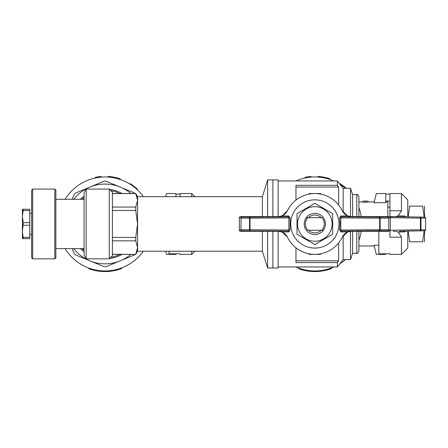 <?xml version="1.0" encoding="UTF-8"?>
<svg xmlns="http://www.w3.org/2000/svg" width="448" height="448" viewBox="0 0 448 448"><rect width="100%" height="100%" fill="white"/><g stroke="black" fill="none" stroke-linecap="round" stroke-linejoin="round"><path stroke-width="0.67" d="M321.154 217.661A8.915 8.915 0 0 0 308.521 217.661M308.521 230.25A8.915 8.915 0 0 0 321.154 230.25M325.433 223.955A10.595 10.595 0 0 0 309.54 214.777A10.595 10.595 0 0 0 309.54 233.128A10.595 10.595 0 0 0 325.433 223.955M297.556 223.955A17.282 17.282 0 0 0 323.478 238.918A17.282 17.282 0 0 0 323.478 208.986A17.282 17.282 0 0 0 297.556 223.955M297.007 223.955L297.007 213.657L314.838 203.364L332.668 213.657L332.668 234.248L314.838 244.546L297.007 234.248L297.007 223.955M338.962 223.955A24.125 24.125 0 0 1 302.775 244.849A24.125 24.125 0 0 1 302.775 203.062A24.125 24.125 0 0 1 338.962 223.955M288.87 216.009L290.086 218.058L288.898 217.885L288.159 216.838A1.047 0.728 90.8 0 0 288.87 216.009L282.122 215.874L287.403 210.818A30.419 30.419 0 0 1 342.272 210.818L347.553 215.874L351.697 216.692L341.516 216.838L340.777 217.885L339.59 218.058L340.805 216.009L347.553 215.874M340.805 231.902L339.59 229.852L340.777 230.02L341.516 231.067A1.047 0.728 -89.2 0 0 340.805 231.902L347.553 232.036L342.272 237.087A30.419 30.419 0 0 1 287.403 237.087L282.122 232.036L277.978 231.213L288.159 231.067L288.898 230.02L290.086 229.852L288.87 231.902L282.122 232.036M288.87 231.902A1.047 0.728 -90.8 0 0 288.159 231.067L241.959 230.849A1.047 0.874 -91.3 0 1 241.091 229.802L249.542 229.74L249.564 230.787A1.047 0.465 -89.6 0 0 250.029 229.74L288.898 230.02L288.898 217.885L250.029 218.17A1.047 0.465 -90.4 0 0 249.564 217.123L249.542 218.17L241.091 218.109A1.047 0.874 -88.7 0 1 241.959 217.062A1.047 1.047 105.7 0 0 240.912 218.109L239.316 217.661A1.053 1.047 -164.3 0 1 240.363 216.614L278.018 216.614C282.296 216.44 285.443 214.469 287.459 210.694M287.459 237.216C285.443 233.442 282.296 231.465 278.018 231.297L240.363 231.297A1.053 1.047 -15.7 0 1 239.316 230.25L240.912 229.802A1.047 1.047 74.3 0 0 241.959 230.849L240.363 231.297M239.316 217.661L239.316 230.25M240.363 216.614L241.959 217.062L249.564 217.123L288.159 216.838L277.978 216.692L282.122 215.874M249.564 229.74L249.542 218.17L250.029 218.17L250.029 229.74L249.564 229.74M339.59 229.852L340.043 223.955L339.59 218.058M290.086 218.058L290.086 229.852M342.216 210.694C344.238 214.474 347.385 216.446 351.658 216.614L389.312 216.614A1.053 1.047 164.3 0 1 390.359 217.661L388.763 218.109A1.047 1.047 -105.7 0 0 387.716 217.062A1.047 0.874 88.7 0 1 388.584 218.109L380.134 218.17L380.111 217.123A1.047 0.465 90.4 0 0 379.646 218.17L380.134 218.17L380.134 229.74L388.584 229.802A1.047 0.874 91.3 0 1 387.716 230.849A1.047 1.047 -74.3 0 0 388.763 229.802L388.763 218.109L388.763 229.802L390.359 230.25A1.053 1.047 15.7 0 1 389.312 231.297L351.658 231.297C347.374 231.47 344.226 233.442 342.216 237.216M399.381 216.748L424.564 217.123A1.047 1.047 90.8 0 1 425.6 218.17L390.359 217.666L390.359 230.25L420.42 229.802L420.381 230.849A1.047 0.582 -90.8 0 0 420.952 229.802L425.6 229.74A1.047 1.047 89.2 0 1 424.564 230.787L399.381 231.157M347.553 232.036L351.697 231.213L341.516 231.067L380.111 230.787L380.134 229.74L379.646 229.74A1.047 0.465 89.6 0 0 380.111 230.787L387.716 230.849L389.312 231.297M389.312 216.614L387.716 217.062L380.111 217.123L341.516 216.838A1.047 0.728 89.2 0 1 340.805 216.009M135.755 237.429L137.57 223.955L137.57 247.57L135.755 240.834L135.755 237.429L112.398 237.429M135.755 240.834L112.398 240.834M135.755 210.482L135.755 207.071L137.57 200.334L137.57 223.955L135.755 210.482L112.398 210.482M135.755 207.071L112.398 207.071M262.394 216.614L262.394 196.683L137.57 196.683L137.57 200.334L135.755 193.598L112.398 193.598M137.57 200.334L135.755 193.536L112.398 193.536M262.394 231.297L262.394 251.227L267.635 268.01L267.635 231.297M267.635 216.614L267.635 179.9L278.124 179.9L278.124 216.614M267.635 268.01L272.882 268.01L272.882 231.297L272.882 268.01L278.124 268.01L278.124 231.297M272.882 216.614L272.882 179.9L272.882 216.614M135.755 254.307L137.57 247.57L137.57 251.227L135.755 254.374L112.398 254.307M86.173 258.832L84.078 255.198L84.078 192.713L86.173 189.078L86.173 258.832L109.25 258.832L109.25 189.078L86.173 189.078M109.25 258.832L112.398 255.685L112.398 192.226L109.25 189.078M350.498 216.546L350.498 188.289L343.157 188.289L337.389 180.947L337.389 185.315L295.954 185.315L295.954 200.105M352.598 231.297L352.598 253.322L350.498 259.616L343.157 259.616L343.157 235.637M343.157 212.268L343.157 188.289M350.498 259.616L350.498 231.364M278.124 266.958L337.389 266.958L337.389 262.595L338.626 260.837L338.626 242.911M295.954 247.806L295.954 262.595L337.389 262.595M338.626 204.994L338.626 187.074L337.389 185.315M352.598 216.614L352.598 194.583L356.793 194.583C357.118 193.934 357.818 194.634 358.893 196.683L358.893 216.614L358.893 196.683M358.893 231.297L358.893 251.227L358.893 231.297M295.954 187.074L338.626 187.074M295.954 260.837L338.626 260.837M320.606 253.82L320.606 254.374L309.07 254.374L309.07 253.82M309.07 194.09L309.07 193.536L320.606 193.536L320.606 194.09M307.804 217.661A9.442 9.442 0 0 0 307.804 230.25L321.871 230.25A9.442 9.442 0 0 0 321.871 217.661L306.449 217.661M323.226 230.25L321.871 230.25M389.939 254.374L389.939 253.82L389.939 254.374L401.475 254.374L407.77 248.08L407.77 231.034M407.77 216.871L407.77 199.83L401.475 193.536L401.475 210.818L398.199 215.874L404.74 216.009L399.381 215.897M424.234 241.786L424.553 241.237L424.564 230.787L405.468 231.067A1.047 0.756 -90.8 0 0 404.74 231.902L398.199 232.036L395.584 231.213L393.142 231.252M424.234 206.125L424.553 206.674L424.553 217.123L420.381 217.062L420.42 229.802L420.952 229.802L420.952 218.109A1.047 0.582 -89.2 0 0 420.381 217.062L389.939 216.614L389.939 193.536L401.475 193.536M398.199 232.036L401.475 237.087L389.939 237.216L389.939 231.09L389.939 237.216M399.381 232.014L404.74 231.902L406.045 231.062M405.468 216.838A1.047 0.756 90.8 0 1 404.74 216.009L406.045 216.849M401.475 254.374L401.475 237.087M389.939 200.351L389.939 216.821L395.584 216.692L398.199 215.874M389.939 210.694L401.475 210.818M389.939 194.09L385.745 194.09M389.939 253.82L378.823 253.82L378.823 231.297M389.939 201.068L385.745 201.068M407.77 241.237L408.089 241.786M424.144 230.793L422.643 241.786C424.738 241.786 424.738 241.786 422.643 241.786C424.738 241.786 424.738 241.786 422.643 241.786L409.679 241.786C407.59 241.786 407.59 241.786 409.679 241.786L408.167 231.028M424.138 217.112L422.643 206.125C424.738 206.125 424.738 206.125 422.643 206.125L409.679 206.125C407.59 206.125 407.59 206.125 409.679 206.125C407.59 206.125 407.59 206.125 409.679 206.125L408.162 216.882M376.303 193.536L374.013 202.698L385.745 202.698L385.745 193.536L376.303 193.536M385.745 201.925L387.845 201.925L387.845 216.614M385.745 253.82L385.745 254.374L376.303 254.374L374.013 245.213L378.823 245.213M374.209 245.98L358.893 245.98M365.596 201.09L368.004 201.09L368.004 202.244L362.964 202.261L362.964 201.09L365.596 201.09L365.596 202.054M329.778 179.402L329.924 178.786L329.924 179.452M329.778 178.735L329.706 179.374M310.979 177.122L310.979 176.49L310.503 176.529L309.809 176.602L309.809 177.234M310.212 176.557L310.212 177.19M309.809 176.602L309.372 176.646L309.372 177.279M309.372 176.646L308.75 176.725L308.75 177.358M308.75 176.725L307.983 176.831L307.983 177.464M307.983 176.831L307.037 176.977L307.037 177.615M307.037 176.977L306.303 177.106L306.303 177.744M306.303 177.106L305.754 177.206L305.754 177.85M305.754 177.206L305.357 177.285L305.357 177.929M305.357 177.285L305.099 177.985M305.099 177.341L305.026 177.996M310.761 176.506L310.761 177.139M310.906 176.495L310.906 177.128M310.503 176.529L310.503 177.162M346.394 188.289L340.278 183.702L340.278 184.447M329.706 178.713L329.409 178.618L329.409 179.278M329.409 178.618L328.754 178.41L328.754 179.071M328.754 178.41L327.729 178.114L327.729 178.769M327.729 178.114L326.637 177.817L326.637 178.466M326.637 177.817L325.83 177.621L325.83 178.265M325.83 177.621L325.175 177.47L325.175 178.114M325.175 177.47L324.66 177.358L324.66 178.002M324.66 177.358L324.296 177.285L324.296 177.923M324.296 177.285L323.786 177.184L323.786 177.822M323.786 177.184L323.126 177.061L323.126 177.699M323.126 177.061L322.252 176.915L322.252 177.554M322.252 176.915L321.3 176.775L321.3 177.408M321.3 176.775L319.838 176.596L319.838 177.229M319.838 176.596L318.746 176.495L318.746 177.128M318.746 176.495L318.013 176.439L318.013 177.072M318.013 176.439L317.794 177.055M304.013 269.679L304.013 270.329L304.814 270.508L304.814 269.864M304.013 270.329A47.622 47.622 0 0 1 303.206 270.133L303.206 269.483M304.814 270.508L305.015 269.909M305.015 270.553L306.023 270.754L306.023 270.11M306.83 270.256L306.83 270.894A47.622 47.622 0 0 1 306.023 270.754M307.938 270.435L307.938 271.074A47.622 47.622 0 0 1 307.132 270.945L307.132 270.312M307.938 271.074L308.745 271.186L308.745 270.547M308.745 271.186L308.946 270.575M308.946 271.208L309.949 271.326L309.949 270.693M311.562 270.833L311.562 271.46A47.622 47.622 0 0 1 309.949 271.326M310.755 271.398L310.755 270.766M315.79 270.934L315.79 271.566A47.622 47.622 0 0 1 314.989 271.572A47.622 47.622 0 0 1 314.485 271.572L314.485 270.945M303.206 270.133A47.622 47.622 0 0 1 298.855 268.811L298.76 268.111M323.277 270.183L323.277 270.822A47.622 47.622 0 0 0 323.982 270.687L325.595 270.346A47.622 47.622 0 0 0 326.228 270.194L327.774 269.786L327.774 269.13M323.982 270.687L323.982 270.049M331.408 267.926L331.408 268.598A47.622 47.622 0 0 1 328.479 269.578L328.479 268.923M325.595 270.346L325.595 269.696M326.228 270.194L326.228 269.545M328.479 269.578A47.622 47.622 0 0 1 327.774 269.786M319.721 270.693L319.721 271.326A47.622 47.622 0 0 1 318.914 271.398L318.914 270.771M319.721 271.326L320.527 271.236L320.527 270.598M320.527 271.236L320.723 270.575M320.723 271.208L321.731 271.074L321.731 270.435M322.538 270.312L322.538 270.95A47.622 47.622 0 0 1 321.731 271.074M311.562 271.46L311.73 270.844M311.629 271.466L311.629 270.838M311.73 271.471L311.965 270.855M311.965 271.488L312.267 270.878M312.267 271.505L312.637 271.522L312.637 270.894M312.637 271.522L313.074 271.544L313.074 270.911M313.074 271.544L313.712 271.561L313.712 270.934M313.712 271.561L314.149 271.572L314.149 270.939M314.149 271.572L314.418 270.945M298.855 268.811L298.855 268.145M314.989 271.572L314.989 270.945M315.79 271.566L316.596 271.544L316.596 270.911M316.596 271.544L316.798 270.906M316.798 271.533L317.806 271.482L317.806 270.85M318.612 270.794L318.612 271.426A47.622 47.622 0 0 1 317.806 271.482M361.25 231.297A46.99 46.99 0 0 1 358.893 240.307M345.436 259.616A46.99 46.99 0 0 1 339.993 263.642M333.777 266.958A46.99 46.99 0 0 1 295.898 266.958M295.898 180.947A46.99 46.99 0 0 1 333.777 180.947M339.993 184.262A46.99 46.99 0 0 1 345.436 188.289M358.893 207.603A46.99 46.99 0 0 1 361.25 216.614M191.694 196.683L191.694 193.536L194.841 196.683M194.841 251.227L191.694 254.374L191.694 251.227M180.158 196.683L180.158 193.536L191.694 193.536M180.158 194.09L175.963 194.09M180.158 253.82L180.158 254.374L180.158 253.82L169.036 253.82L169.036 251.227M23.302 209.272L22.4 216.121L22.4 209.272L29.742 209.272L29.742 238.638L22.4 238.638L22.4 231.79L23.302 238.638M29.742 222.656L23.302 222.656L22.4 231.79M29.742 225.254L23.302 225.254M22.4 216.121L22.4 230.804M22.4 217.101L23.302 222.656M29.742 210.571L23.302 210.571M29.742 237.339L23.302 237.339M175.963 196.683L175.963 193.536L166.522 193.536L165.732 196.683M175.963 253.82L175.963 254.374L166.522 254.374L165.732 251.227M119.991 179.402L120.137 178.786L120.137 179.452M119.991 178.735L119.918 179.374M101.198 177.122L101.198 176.49L100.722 176.529L100.027 176.602L100.027 177.234M100.43 176.557L100.43 177.19M100.027 176.602L99.59 176.646L99.59 177.279M99.59 176.646L98.969 176.725L98.969 177.358M98.969 176.725L98.202 176.831L98.202 177.464M98.202 176.831L97.25 176.977L97.25 177.615M97.25 176.977L96.522 177.106L96.522 177.744M96.522 177.106L95.973 177.206L95.973 177.85M95.973 177.206L95.57 177.285L95.57 177.929M95.57 177.285L95.318 177.985M95.318 177.341L95.245 177.996M100.979 176.506L100.979 177.139M101.125 176.495L101.125 177.128M100.722 176.529L100.722 177.162M130.497 184.447L130.497 183.702L137.217 188.838L137.217 189.694M119.918 178.713L119.627 178.618L119.627 179.278M119.627 178.618L118.972 178.41L118.972 179.071M118.972 178.41L117.947 178.114L117.947 178.769M117.947 178.114L116.85 177.817L116.85 178.466M116.85 177.817L116.049 177.621L116.049 178.265M116.049 177.621L115.388 177.47L115.388 178.114M115.388 177.47L114.878 177.358L114.878 178.002M114.878 177.358L114.514 177.285L114.514 177.923M114.514 177.285L114.005 177.184L114.005 177.822M114.005 177.184L113.344 177.061L113.344 177.699M113.344 177.061L112.47 176.915L112.47 177.554M112.47 176.915L111.518 176.775L111.518 177.408M111.518 176.775L110.057 176.596L110.057 177.229M110.057 176.596L108.959 176.495L108.959 177.128M108.959 176.495L108.231 176.439L108.231 177.072M108.231 176.439L108.013 177.055M94.226 269.679L94.226 270.329L95.032 270.508L95.032 269.864M94.226 270.329A47.622 47.622 0 0 1 93.419 270.133L93.419 269.483M95.032 270.508L95.234 269.909M95.234 270.553L96.242 270.754L96.242 270.11M97.048 270.256L97.048 270.894A47.622 47.622 0 0 1 96.242 270.754M98.157 270.435L98.157 271.074A47.622 47.622 0 0 1 97.35 270.945L97.35 270.312M98.157 271.074L98.958 271.186L98.958 270.547M98.958 271.186L99.159 270.575M99.159 271.208L100.167 271.326L100.167 270.693M101.78 270.833L101.78 271.46A47.622 47.622 0 0 1 100.167 271.326M100.974 271.398L100.974 270.766M106.008 270.934L106.008 271.566A47.622 47.622 0 0 1 105.202 271.572A47.622 47.622 0 0 1 104.698 271.572L104.698 270.945M93.419 270.133A47.622 47.622 0 0 1 89.074 268.811L88.978 268.111M113.495 270.183L113.495 270.822A47.622 47.622 0 0 0 114.201 270.687L115.808 270.346A47.622 47.622 0 0 0 116.446 270.194L117.992 269.786L117.992 269.13M114.201 270.687L114.201 270.049M121.626 267.926L121.626 268.598A47.622 47.622 0 0 1 118.698 269.578L118.698 268.923M115.808 270.346L115.808 269.696M116.446 270.194L116.446 269.545M118.698 269.578A47.622 47.622 0 0 1 117.992 269.786M109.934 270.693L109.934 271.326A47.622 47.622 0 0 1 109.133 271.398L109.133 270.771M109.934 271.326L110.74 271.236L110.74 270.598M110.74 271.236L110.942 270.575M110.942 271.208L111.95 271.074L111.95 270.435M112.756 270.312L112.756 270.95A47.622 47.622 0 0 1 111.95 271.074M101.78 271.46L101.948 270.844M101.847 271.466L101.847 270.838M101.948 271.471L102.183 270.855M102.183 271.488L102.486 270.878M102.486 271.505L102.855 271.522L102.855 270.894M102.855 271.522L103.292 271.544L103.292 270.911M103.292 271.544L103.93 271.561L103.93 270.934M103.93 271.561L104.362 271.572L104.362 270.939M104.362 271.572L104.63 270.945M89.074 268.811L89.074 268.145M105.202 271.572L105.202 270.945M106.008 271.566L106.814 271.544L106.814 270.911M106.814 271.544L107.016 270.906M107.016 271.533L108.024 271.482L108.024 270.85M108.83 270.794L108.83 271.426A47.622 47.622 0 0 1 108.024 271.482M73.696 199.304A39.889 39.889 0 0 1 88.368 187.723L91.235 186.536A39.889 39.889 0 0 1 118.877 186.536L121.738 187.723A39.889 39.889 0 0 1 130.861 193.536M130.861 254.374A39.889 39.889 0 0 1 121.738 260.187L118.877 261.374A39.889 39.889 0 0 1 91.235 261.374L88.368 260.187A39.889 39.889 0 0 1 73.696 248.606M91.235 186.536L104.194 181.166A42.795 42.795 0 0 1 105.913 181.166L118.877 186.536M72.122 199.304L74.194 194.309A42.795 42.795 0 0 1 75.404 193.094L88.368 187.723M135.156 254.374A42.795 42.795 0 0 1 134.702 254.817L121.738 260.187M118.877 261.374L105.913 266.739A42.795 42.795 0 0 1 104.194 266.739L91.235 261.374M88.368 260.187L75.404 254.817A42.795 42.795 0 0 1 74.194 253.602L72.122 248.606M121.738 187.723L134.702 193.094A42.795 42.795 0 0 1 135.156 193.536M143.321 251.227A46.99 46.99 0 0 1 65.05 248.606M65.05 199.304A46.99 46.99 0 0 1 143.321 196.683M105.325 189.078A34.877 34.877 0 0 0 104.782 189.078M84.078 196.095A34.877 34.877 0 0 0 80.382 199.304M80.382 248.606A34.877 34.877 0 0 0 84.078 251.815M104.782 258.832A34.877 34.877 0 0 0 105.325 258.832M109.536 258.541A34.877 34.877 0 0 0 122.114 254.374M122.114 193.536A34.877 34.877 0 0 0 109.536 189.37M84.078 197.417A33.83 33.83 0 0 0 81.889 199.304M81.889 248.606A33.83 33.83 0 0 0 84.078 250.494M110.785 257.292A33.83 33.83 0 0 0 119.851 254.374M119.851 193.536A33.83 33.83 0 0 0 110.785 190.618M54.813 189.078L55.86 190.126L55.86 257.779L54.813 258.832L54.813 189.078L32.682 189.078L32.682 258.832L54.813 258.832M32.682 189.078L31.629 190.126L31.629 257.779L32.682 258.832M241.091 218.109L240.912 229.802L241.091 218.109M379.646 218.17L379.646 229.74L340.777 230.02L340.777 217.885L379.646 218.17M356.793 216.614L356.793 194.583M352.598 253.322L356.793 253.322L356.793 231.297M425.6 229.74L425.6 218.17L425.6 229.74A1.047 1.047 0 0 1 424.564 230.787L420.381 230.849M137.57 196.683L135.755 193.536M262.394 251.227L137.57 251.227M135.755 254.374L112.398 254.374M262.394 196.683L267.635 179.9M278.124 180.947L337.389 180.947M343.157 259.616L337.389 266.958M352.598 194.583L350.498 188.289M356.793 253.322C357.118 253.977 357.818 253.277 358.893 251.227M425.6 218.17A1.047 1.047 0 0 0 424.564 217.123M407.77 206.674L408.089 206.125M374.209 201.925L368.004 201.925M362.964 201.925L358.893 201.925M389.939 207.172L387.845 207.172M180.158 254.374L191.694 254.374M31.629 213.466L29.742 213.466M31.629 234.444L29.742 234.444M84.078 199.304L55.86 199.304M84.078 248.606L55.86 248.606"/></g></svg>
